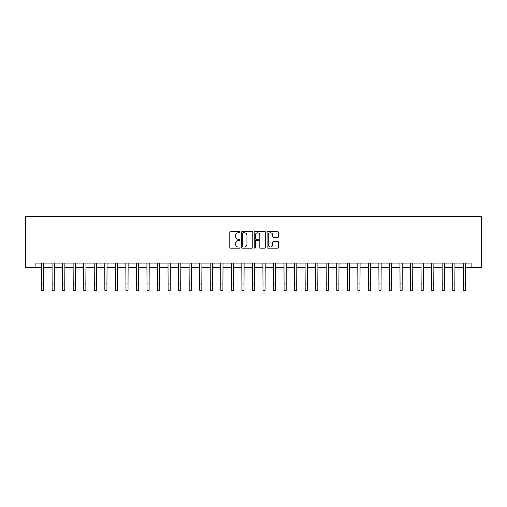 <?xml version="1.0" encoding="UTF-8"?>
<svg xmlns="http://www.w3.org/2000/svg" width="507" height="507" viewBox="0 0 507 507"><rect width="100%" height="100%" fill="white"/><g stroke="black" fill="none" stroke-linecap="round" stroke-linejoin="round"><path stroke-width="0.76" d="M240.007 232.2A0.577 0.577 0 0 0 239.424 231.623L230.628 231.623A0.83 0.83 0 0 0 229.804 232.447L229.804 247.353A0.83 0.83 0 0 0 230.628 248.177L239.424 248.177A0.577 0.577 0 0 0 240.007 247.6A0.577 0.577 0 0 0 239.424 247.017L238.29 247.017A2.649 2.649 0 0 1 235.641 244.368L235.641 243.126A2.649 2.649 0 0 1 238.29 240.476L239.424 240.476A0.577 0.577 0 0 0 240.007 239.9A0.577 0.577 0 0 0 239.424 239.323L238.29 239.323A2.649 2.649 0 0 1 235.641 236.674L235.641 235.432A2.649 2.649 0 0 1 238.29 232.783L239.424 232.783A0.577 0.577 0 0 0 240.007 232.2M277.697 237.46A0.83 0.83 0 0 0 278.52 236.63L278.52 232.447A0.83 0.83 0 0 0 277.697 231.623L267.924 231.623A0.83 0.83 0 0 0 267.1 232.447L267.1 247.353A0.83 0.83 0 0 0 267.924 248.177L277.697 248.177A0.83 0.83 0 0 0 278.52 247.353L278.52 242.302A0.83 0.83 0 0 0 277.697 241.471L273.514 241.471A0.83 0.83 0 0 0 272.684 242.302L272.684 244.805A2.212 2.212 0 0 1 270.472 247.017A2.212 2.212 0 0 1 268.26 244.805L268.26 234.995A2.212 2.212 0 0 1 270.472 232.783A2.212 2.212 0 0 1 272.684 234.995L272.684 236.63A0.83 0.83 0 0 0 273.514 237.46L277.697 237.46M35.896 267.309L35.896 263.095L471.104 263.095L471.104 267.309L481.65 267.309L481.65 216.704L25.35 216.704L25.35 267.309L41.587 267.309M252.778 232.447A0.83 0.83 0 0 0 251.947 231.623L242.181 231.623A0.83 0.83 0 0 0 241.351 232.447L241.351 247.353A0.83 0.83 0 0 0 242.181 248.177L251.947 248.177A0.83 0.83 0 0 0 252.778 247.353L252.778 232.447M255.053 231.623L264.819 231.623A0.83 0.83 0 0 1 265.649 232.447L265.649 247.353A0.83 0.83 0 0 1 264.819 248.177L260.642 248.177A0.83 0.83 0 0 1 259.812 247.353L259.812 241.307A0.83 0.83 0 0 0 258.982 240.476L256.212 240.476A0.83 0.83 0 0 0 255.382 241.307L255.382 247.6A0.577 0.577 0 0 1 254.806 248.177A0.577 0.577 0 0 1 254.222 247.6L254.222 232.447A0.83 0.83 0 0 1 255.053 231.623M43.697 267.309L52.132 267.309M54.236 267.309L62.672 267.309M64.782 267.309L73.217 267.309M75.321 267.309L83.756 267.309M85.867 267.309L94.302 267.309M96.412 267.309L104.841 267.309M106.952 267.309L115.387 267.309M117.497 267.309L125.932 267.309M128.037 267.309L136.472 267.309M138.582 267.309L147.017 267.309M149.121 267.309L157.557 267.309M159.667 267.309L168.102 267.309M170.213 267.309L178.648 267.309M180.752 267.309L189.187 267.309M191.297 267.309L199.733 267.309M201.837 267.309L210.272 267.309M212.382 267.309L220.818 267.309M222.928 267.309L231.357 267.309M233.467 267.309L241.902 267.309M244.013 267.309L252.448 267.309M254.552 267.309L262.987 267.309M265.098 267.309L273.533 267.309M275.643 267.309L284.072 267.309M286.182 267.309L294.618 267.309M296.728 267.309L305.163 267.309M307.267 267.309L315.703 267.309M317.813 267.309L326.248 267.309M328.352 267.309L336.787 267.309M338.898 267.309L347.333 267.309M349.443 267.309L357.879 267.309M359.983 267.309L368.418 267.309M370.528 267.309L378.963 267.309M381.068 267.309L389.503 267.309M391.613 267.309L400.048 267.309M402.159 267.309L410.588 267.309M412.698 267.309L421.133 267.309M423.244 267.309L431.679 267.309M433.783 267.309L442.218 267.309M444.328 267.309L452.764 267.309M454.868 267.309L463.303 267.309M465.413 267.309L471.104 267.309M243.087 232.783A0.577 0.577 0 0 0 242.511 233.359L242.511 246.44A0.577 0.577 0 0 0 243.087 247.017L244.292 247.017A2.649 2.649 0 0 0 246.941 244.368L246.941 235.432A2.649 2.649 0 0 0 244.292 232.783L243.087 232.783M259.812 235.039A2.212 2.212 0 0 0 257.6 232.821A2.212 2.212 0 0 0 255.382 235.039L255.382 238.493A0.83 0.83 0 0 0 256.212 239.323L258.982 239.323A0.83 0.83 0 0 0 259.812 238.493L259.812 235.039M41.485 263.095L41.587 283.971L43.697 283.971L43.792 263.095M41.587 283.971L41.587 290.296L43.697 290.296L43.697 283.971M52.031 263.095L52.132 283.971L54.236 283.971L54.338 263.095M52.132 283.971L52.132 290.296L54.236 290.296L54.236 283.971M62.57 263.095L62.672 283.971L64.782 283.971L64.883 263.095M62.672 283.971L62.672 290.296L64.782 290.296L64.782 283.971M73.116 263.095L73.217 283.971L75.321 283.971L75.423 263.095M73.217 283.971L73.217 290.296L75.321 290.296L75.321 283.971M83.655 263.095L83.756 283.971L85.867 283.971L85.968 263.095M83.756 283.971L83.756 290.296L85.867 290.296L85.867 283.971M94.201 263.095L94.302 283.971L96.412 283.971L96.507 263.095M94.302 283.971L94.302 290.296L96.412 290.296L96.412 283.971M104.746 263.095L104.841 283.971L106.952 283.971L107.053 263.095M104.841 283.971L104.841 290.296L106.952 290.296L106.952 283.971M115.285 263.095L115.387 283.971L117.497 283.971L117.599 263.095M115.387 283.971L115.387 290.296L117.497 290.296L117.497 283.971M125.831 263.095L125.932 283.971L128.037 283.971L128.138 263.095M125.932 283.971L125.932 290.296L128.037 290.296L128.037 283.971M136.37 263.095L136.472 283.971L138.582 283.971L138.684 263.095M136.472 283.971L136.472 290.296L138.582 290.296L138.582 283.971M146.916 263.095L147.017 283.971L149.121 283.971L149.223 263.095M147.017 283.971L147.017 290.296L149.121 290.296L149.121 283.971M157.462 263.095L157.557 283.971L159.667 283.971L159.768 263.095M157.557 283.971L157.557 290.296L159.667 290.296L159.667 283.971M168.001 263.095L168.102 283.971L170.213 283.971L170.308 263.095M168.102 283.971L168.102 290.296L170.213 290.296L170.213 283.971M178.546 263.095L178.648 283.971L180.752 283.971L180.853 263.095M178.648 283.971L178.648 290.296L180.752 290.296L180.752 283.971M189.086 263.095L189.187 283.971L191.297 283.971L191.399 263.095M189.187 283.971L189.187 290.296L191.297 290.296L191.297 283.971M199.631 263.095L199.733 283.971L201.837 283.971L201.938 263.095M199.733 283.971L199.733 290.296L201.837 290.296L201.837 283.971M210.171 263.095L210.272 283.971L212.382 283.971L212.484 263.095M210.272 283.971L210.272 290.296L212.382 290.296L212.382 283.971M220.716 263.095L220.818 283.971L222.928 283.971L223.023 263.095M220.818 283.971L220.818 290.296L222.928 290.296L222.928 283.971M231.262 263.095L231.357 283.971L233.467 283.971L233.569 263.095M231.357 283.971L231.357 290.296L233.467 290.296L233.467 283.971M241.801 263.095L241.902 283.971L244.013 283.971L244.114 263.095M241.902 283.971L241.902 290.296L244.013 290.296L244.013 283.971M252.347 263.095L252.448 283.971L254.552 283.971L254.653 263.095M252.448 283.971L252.448 290.296L254.552 290.296L254.552 283.971M262.886 263.095L262.987 283.971L265.098 283.971L265.199 263.095M262.987 283.971L262.987 290.296L265.098 290.296L265.098 283.971M273.431 263.095L273.533 283.971L275.643 283.971L275.738 263.095M273.533 283.971L273.533 290.296L275.643 290.296L275.643 283.971M283.977 263.095L284.072 283.971L286.182 283.971L286.284 263.095M284.072 283.971L284.072 290.296L286.182 290.296L286.182 283.971M294.516 263.095L294.618 283.971L296.728 283.971L296.829 263.095M294.618 283.971L294.618 290.296L296.728 290.296L296.728 283.971M305.062 263.095L305.163 283.971L307.267 283.971L307.369 263.095M305.163 283.971L305.163 290.296L307.267 290.296L307.267 283.971M315.601 263.095L315.703 283.971L317.813 283.971L317.914 263.095M315.703 283.971L315.703 290.296L317.813 290.296L317.813 283.971M326.147 263.095L326.248 283.971L328.352 283.971L328.454 263.095M326.248 283.971L326.248 290.296L328.352 290.296L328.352 283.971M336.692 263.095L336.787 283.971L338.898 283.971L338.999 263.095M336.787 283.971L336.787 290.296L338.898 290.296L338.898 283.971M347.232 263.095L347.333 283.971L349.443 283.971L349.538 263.095M347.333 283.971L347.333 290.296L349.443 290.296L349.443 283.971M357.777 263.095L357.879 283.971L359.983 283.971L360.084 263.095M357.879 283.971L357.879 290.296L359.983 290.296L359.983 283.971M368.316 263.095L368.418 283.971L370.528 283.971L370.63 263.095M368.418 283.971L368.418 290.296L370.528 290.296L370.528 283.971M378.862 263.095L378.963 283.971L381.068 283.971L381.169 263.095M378.963 283.971L378.963 290.296L381.068 290.296L381.068 283.971M389.401 263.095L389.503 283.971L391.613 283.971L391.715 263.095M389.503 283.971L389.503 290.296L391.613 290.296L391.613 283.971M399.947 263.095L400.048 283.971L402.159 283.971L402.254 263.095M400.048 283.971L400.048 290.296L402.159 290.296L402.159 283.971M410.493 263.095L410.588 283.971L412.698 283.971L412.799 263.095M410.588 283.971L410.588 290.296L412.698 290.296L412.698 283.971M421.032 263.095L421.133 283.971L423.244 283.971L423.345 263.095M421.133 283.971L421.133 290.296L423.244 290.296L423.244 283.971M431.577 263.095L431.679 283.971L433.783 283.971L433.884 263.095M431.679 283.971L431.679 290.296L433.783 290.296L433.783 283.971M442.117 263.095L442.218 283.971L444.328 283.971L444.43 263.095M442.218 283.971L442.218 290.296L444.328 290.296L444.328 283.971M452.662 263.095L452.764 283.971L454.868 283.971L454.969 263.095M452.764 283.971L452.764 290.296L454.868 290.296L454.868 283.971M463.208 263.095L463.303 283.971L465.413 283.971L465.515 263.095M463.303 283.971L463.303 290.296L465.413 290.296L465.413 283.971"/></g></svg>

